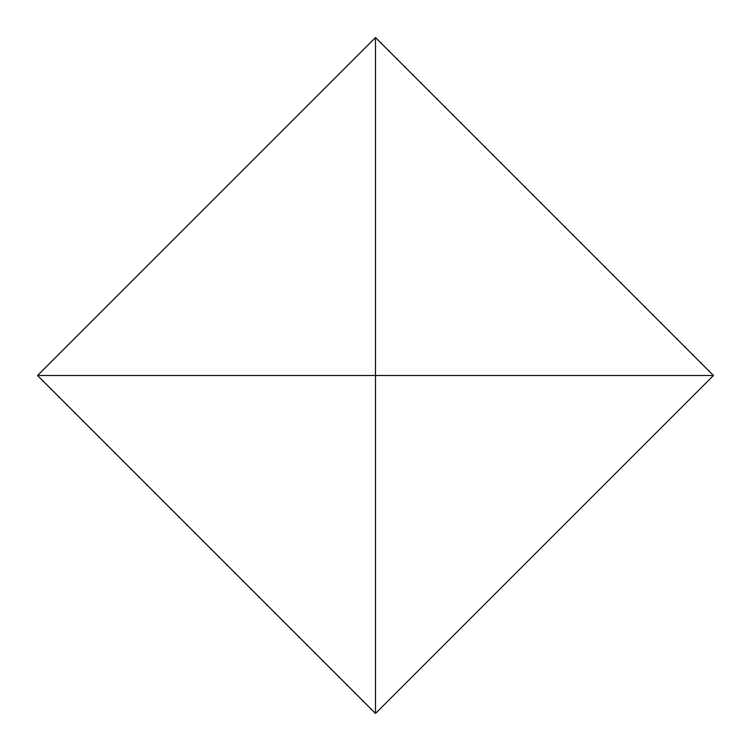 <?xml version="1.0" encoding="UTF-8"?>
<svg xmlns="http://www.w3.org/2000/svg" width="751" height="751" viewBox="0 0 751 751"><rect width="100%" height="100%" fill="white"/><g stroke="black" fill="none" stroke-linecap="round" stroke-linejoin="round"><path stroke-width="1.13" d="M375.5 37.55L37.55 375.5L375.5 375.5L375.5 37.55L375.5 375.5L713.45 375.5L375.5 37.55L713.45 375.5L375.5 375.5L375.5 713.45L713.45 375.5L375.5 713.45L375.5 375.5L37.55 375.5L375.5 37.55M37.55 375.5L375.5 713.45L37.55 375.5"/></g></svg>
